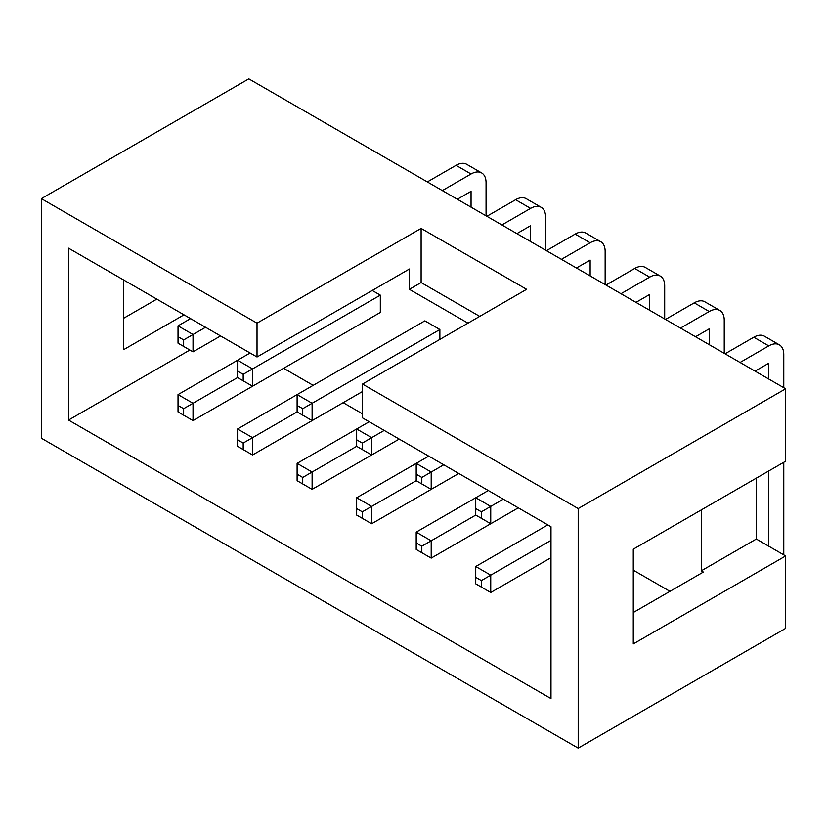 <?xml version="1.0" encoding="UTF-8"?>
<svg xmlns="http://www.w3.org/2000/svg" width="827" height="827" viewBox="0 0 827 827"><rect width="100%" height="100%" fill="white"/><g stroke="black" fill="none" stroke-linecap="round" stroke-linejoin="round"><path stroke-width="1.24" d="M785.65 388.793L248.813 78.865L41.35 198.635L41.35 438.207L578.187 748.135L785.65 628.365L785.65 555.951L633.275 643.923L633.275 549.18L785.65 461.208L785.65 388.793L578.187 508.574L362.515 384.059L526.613 289.316L421.119 228.417L421.119 282.555L479.722 316.39M421.119 228.417L257.021 323.161L41.35 198.635M578.187 748.135L578.187 508.574M257.021 323.161L257.021 356.995L68.548 248.172L68.548 420.064L550.989 698.608L550.989 526.716L362.515 417.893L362.515 384.059M421.119 282.555L409.396 289.326L409.396 269.023L257.021 356.995M123.636 318.281L156.81 299.136M756.343 478.13L756.343 539.028L785.65 555.951M756.343 539.028L701.255 570.837L701.255 509.928M633.275 612.528L703.363 572.057L701.255 570.837M189.859 350.028L68.548 420.064M183.997 314.839L123.636 349.687L123.636 279.981M669.963 591.346L633.275 570.165M362.515 413.841L343.174 402.677M313.164 385.351L283.63 368.294M467.999 323.161L409.396 289.326M380.327 295.146L252.566 368.904L252.566 386.23L380.327 312.461L380.327 295.146L372.243 290.473M439.871 339.401L439.871 329.518L424.871 320.855L237.566 428.996L237.566 446.322L243.19 449.568L243.19 443.076L237.566 439.83M320.783 346.844L193.022 420.602L193.022 403.287L237.566 377.567L243.19 380.813L243.19 374.321L237.566 371.065L237.566 377.567M442.331 190.582L471.049 174.011A21.223 12.25 -60 0 1 481.655 172.957A21.223 12.25 -60 0 1 486.059 182.674L486.059 215.826M471.049 207.163L471.049 191.337L457.341 199.245M471.049 174.011L456.049 165.348L427.332 181.93M456.049 165.348A21.223 12.25 -60 0 1 466.655 164.294L481.655 172.957M501.875 224.965L530.593 208.383A21.223 12.25 -60 0 1 541.199 207.339A21.223 12.25 -60 0 1 545.603 217.046L545.603 250.209M530.593 241.546L530.593 225.709L516.885 233.627M530.593 208.383L515.593 199.72L486.876 216.302M515.593 199.72A21.223 12.25 -60 0 1 526.199 198.676L541.199 207.339M680.507 328.092L709.225 311.521L694.225 302.858L665.508 319.439M709.225 344.673L709.225 328.846L695.517 336.754M724.235 353.336L724.235 320.183A21.223 12.25 -60 0 0 719.831 310.466L704.831 301.803A21.223 12.25 -60 0 0 694.225 302.858M709.225 311.521A21.223 12.25 -60 0 1 719.831 310.466M740.051 362.474L768.769 345.893L753.769 337.23L725.052 353.811M753.769 337.23A21.223 12.25 -60 0 1 764.375 336.186L779.375 344.849A21.223 12.25 -60 0 1 783.779 354.556L783.779 387.718M768.769 379.055L768.769 363.218L755.061 371.137M768.769 546.202L768.769 470.956M783.779 554.865L783.779 462.293M768.769 345.893A21.223 12.25 -60 0 1 779.375 344.849M561.419 259.337L590.137 242.766L575.137 234.103L546.42 250.684M590.137 275.918L590.137 260.091L576.429 268M605.147 284.581L605.147 251.429A21.223 12.25 -60 0 0 600.743 241.711L585.743 233.049A21.223 12.25 -60 0 0 575.137 234.103M590.137 242.766A21.223 12.25 -60 0 1 600.743 241.711M620.963 293.719L649.681 277.138L634.681 268.475L605.964 285.057M634.681 268.475A21.223 12.25 -60 0 1 645.287 267.431L660.287 276.094A21.223 12.25 -60 0 1 664.691 285.801L664.691 318.964M649.681 310.301L649.681 294.464L635.973 302.382M649.681 277.138A21.223 12.25 -60 0 1 660.287 276.094M250.105 353.005L178.022 394.624L178.022 411.939L183.646 415.195L183.646 408.693L178.022 405.447M243.19 374.321L252.566 368.904L237.566 360.241L237.566 371.065M362.515 391.502L312.11 420.602L312.11 403.276L297.11 394.624L297.11 411.939L302.734 415.195L302.734 408.693L297.11 405.447M302.734 408.693L439.871 329.518M369.193 421.76L297.11 463.378L312.11 472.041L312.11 489.357L399.203 439.075L371.654 454.984L371.654 437.659L384.193 430.412M362.278 443.076L371.654 437.659L356.654 428.996L356.654 446.322L362.278 449.568L362.278 443.076L356.654 439.819M488.281 490.514L416.198 532.133L431.198 540.796L431.198 558.111L518.291 507.83L490.742 523.739L490.742 506.413L503.281 499.167M481.366 511.83L490.742 506.413L475.742 497.751L475.742 515.076L481.366 518.322L481.366 511.83L475.742 508.574M428.737 456.132L356.654 497.751L356.654 515.076L362.278 518.322L362.278 511.83L356.654 508.584M416.198 480.694L371.654 506.413L371.654 523.739L458.747 473.457L431.198 489.357L431.198 472.031L416.198 463.378L416.198 480.694L421.822 483.95L421.822 477.448L416.198 474.202M421.822 477.448L443.737 464.795M547.825 524.887L475.742 566.505L475.742 583.831L481.366 587.077L481.366 580.585L475.742 577.339M550.989 557.708L490.742 592.494L490.742 575.168L475.742 566.505M481.366 580.585L550.989 540.382M431.198 558.111L421.822 552.705L421.822 546.202L475.742 515.076M312.11 489.357L302.734 483.95L302.734 477.448L356.654 446.322M362.278 511.83L371.654 506.413L356.654 497.751M362.515 391.512L252.566 454.984L252.566 437.659L297.11 411.939M243.19 443.076L252.566 437.659L237.566 428.996M220.571 335.948L193.022 351.847L193.022 334.522L205.561 327.285M190.561 318.622L178.022 325.869L178.022 343.184L183.646 346.441L183.646 339.938L178.022 336.692M183.646 339.938L193.022 334.522L178.022 325.869M183.646 408.693L193.022 403.287L178.022 394.624M252.566 386.23L243.19 380.813M312.11 420.602L302.734 415.195M371.654 454.984L362.278 449.568M490.742 523.739L481.366 518.322M431.198 489.357L421.822 483.95M490.742 592.494L481.366 587.077M416.198 532.133L416.198 549.459L421.822 552.705M421.822 546.202L416.198 542.957M297.11 463.378L297.11 480.694L302.734 483.95M302.734 477.448L297.11 474.202M371.654 523.739L362.278 518.322M252.566 454.984L243.19 449.568M193.022 351.847L183.646 346.441M193.022 420.602L183.646 415.195"/></g></svg>
